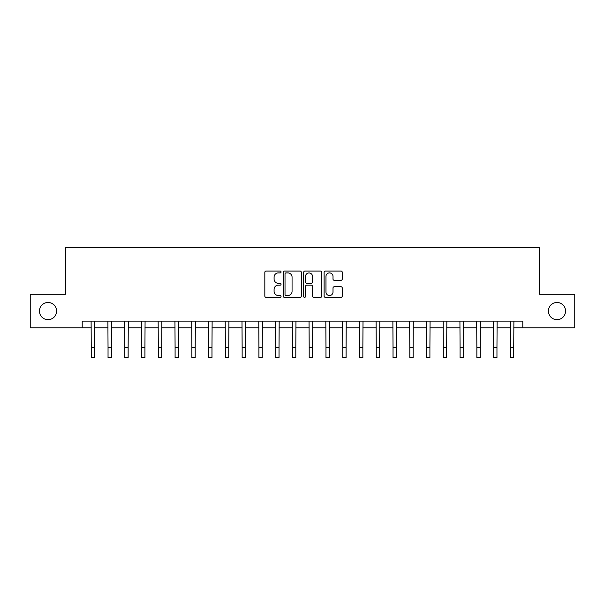 <?xml version="1.0" encoding="UTF-8"?>
<svg xmlns="http://www.w3.org/2000/svg" width="605" height="605" viewBox="0 0 605 605"><rect width="100%" height="100%" fill="white"/><g stroke="black" fill="none" stroke-linecap="round" stroke-linejoin="round"><path stroke-width="0.91" d="M281.045 271.985A0.923 0.923 0 0 0 280.123 271.063L266.132 271.063A1.316 1.316 0 0 0 264.816 272.379L264.816 296.072A1.316 1.316 0 0 0 266.132 297.388L280.123 297.388A0.923 0.923 0 0 0 281.045 296.473A0.923 0.923 0 0 0 280.123 295.55L278.308 295.55A4.212 4.212 0 0 1 274.095 291.338L274.095 289.364A4.212 4.212 0 0 1 278.308 285.152L280.123 285.152A0.923 0.923 0 0 0 281.045 284.229A0.923 0.923 0 0 0 280.123 283.306L278.308 283.306A4.212 4.212 0 0 1 274.095 279.094L274.095 277.12A4.212 4.212 0 0 1 278.308 272.908L280.123 272.908A0.923 0.923 0 0 0 281.045 271.985M548.395 311.053A8.583 8.583 0 0 0 556.978 319.637A8.583 8.583 0 0 0 565.562 311.053A8.583 8.583 0 0 0 556.978 302.47A8.583 8.583 0 0 0 548.395 311.053M39.438 311.053A8.583 8.583 0 0 0 48.022 319.637A8.583 8.583 0 0 0 56.605 311.053A8.583 8.583 0 0 0 48.022 302.47A8.583 8.583 0 0 0 39.438 311.053M340.97 280.342A1.316 1.316 0 0 0 342.286 279.026L342.286 272.379A1.316 1.316 0 0 0 340.97 271.063L325.437 271.063A1.316 1.316 0 0 0 324.121 272.379L324.121 296.072A1.316 1.316 0 0 0 325.437 297.388L340.97 297.388A1.316 1.316 0 0 0 342.286 296.072L342.286 288.048A1.316 1.316 0 0 0 340.97 286.725L334.323 286.725A1.316 1.316 0 0 0 333.007 288.048L333.007 292.026A3.524 3.524 0 0 1 329.483 295.55A3.524 3.524 0 0 1 325.966 292.026L325.966 276.424A3.524 3.524 0 0 1 329.483 272.908A3.524 3.524 0 0 1 333.007 276.424L333.007 279.026A1.316 1.316 0 0 0 334.323 280.342L340.97 280.342M82.219 327.812L30.25 327.812L30.25 294.287L65.453 294.287L65.453 247.347L539.547 247.347L539.547 294.287L574.75 294.287L574.75 327.812L522.78 327.812L522.78 321.111L82.219 321.111L82.219 327.812L91.272 327.812M301.351 272.379A1.316 1.316 0 0 0 300.035 271.063L284.501 271.063A1.316 1.316 0 0 0 283.185 272.379L283.185 296.072A1.316 1.316 0 0 0 284.501 297.388L300.035 297.388A1.316 1.316 0 0 0 301.351 296.072L301.351 272.379M304.965 271.063L320.499 271.063A1.316 1.316 0 0 1 321.815 272.379L321.815 296.072A1.316 1.316 0 0 1 320.499 297.388L313.851 297.388A1.316 1.316 0 0 1 312.535 296.072L312.535 286.467A1.316 1.316 0 0 0 311.22 285.152L306.811 285.152A1.316 1.316 0 0 0 305.495 286.467L305.495 296.473A0.923 0.923 0 0 1 304.572 297.388A0.923 0.923 0 0 1 303.649 296.473L303.649 272.379A1.316 1.316 0 0 1 304.965 271.063M94.622 327.812L108.038 327.812M111.388 327.812L124.796 327.812M128.154 327.812L141.562 327.812M144.92 327.812L158.329 327.812M161.679 327.812L175.095 327.812M178.445 327.812L191.853 327.812M195.211 327.812L208.619 327.812M211.977 327.812L225.385 327.812M228.735 327.812L242.151 327.812M245.501 327.812L258.91 327.812M262.267 327.812L275.676 327.812M279.034 327.812L292.442 327.812M295.792 327.812L309.208 327.812M312.558 327.812L325.966 327.812M329.324 327.812L342.732 327.812M346.09 327.812L359.499 327.812M362.849 327.812L376.265 327.812M379.615 327.812L393.023 327.812M396.381 327.812L409.789 327.812M413.147 327.812L426.555 327.812M429.905 327.812L443.321 327.812M446.671 327.812L460.08 327.812M463.438 327.812L476.846 327.812M480.204 327.812L493.612 327.812M496.962 327.812L510.378 327.812M513.728 327.812L522.78 327.812M285.946 272.908A0.923 0.923 0 0 0 285.023 273.831L285.023 294.627A0.923 0.923 0 0 0 285.946 295.55L287.851 295.55A4.212 4.212 0 0 0 292.064 291.338L292.064 277.12A4.212 4.212 0 0 0 287.851 272.908L285.946 272.908M312.535 276.493A3.524 3.524 0 0 0 309.019 272.968A3.524 3.524 0 0 0 305.495 276.493L305.495 281.99A1.316 1.316 0 0 0 306.811 283.306L311.22 283.306A1.316 1.316 0 0 0 312.535 281.99L312.535 276.493M91.113 321.111L91.272 347.595L94.622 347.595L94.781 321.111M91.272 347.595L91.272 357.653L94.622 357.653L94.622 347.595M107.879 321.111L108.038 347.595L111.388 347.595L111.547 321.111M108.038 347.595L108.038 357.653L111.388 357.653L111.388 347.595M124.638 321.111L124.796 347.595L128.154 347.595L128.313 321.111M124.796 347.595L124.796 357.653L128.154 357.653L128.154 347.595M141.404 321.111L141.562 347.595L144.92 347.595L145.079 321.111M141.562 347.595L141.562 357.653L144.92 357.653L144.92 347.595M158.17 321.111L158.329 347.595L161.679 347.595L161.838 321.111M158.329 347.595L158.329 357.653L161.679 357.653L161.679 347.595M174.936 321.111L175.095 347.595L178.445 347.595L178.604 321.111M175.095 347.595L175.095 357.653L178.445 357.653L178.445 347.595M191.694 321.111L191.853 347.595L195.211 347.595L195.37 321.111M191.853 347.595L191.853 357.653L195.211 357.653L195.211 347.595M208.46 321.111L208.619 347.595L211.977 347.595L212.136 321.111M208.619 347.595L208.619 357.653L211.977 357.653L211.977 347.595M225.226 321.111L225.385 347.595L228.735 347.595L228.894 321.111M225.385 347.595L225.385 357.653L228.735 357.653L228.735 347.595M241.992 321.111L242.151 347.595L245.501 347.595L245.66 321.111M242.151 347.595L242.151 357.653L245.501 357.653L245.501 347.595M258.751 321.111L258.91 347.595L262.267 347.595L262.426 321.111M258.91 347.595L258.91 357.653L262.267 357.653L262.267 347.595M275.517 321.111L275.676 347.595L279.034 347.595L279.192 321.111M275.676 347.595L275.676 357.653L279.034 357.653L279.034 347.595M292.283 321.111L292.442 347.595L295.792 347.595L295.951 321.111M292.442 347.595L292.442 357.653L295.792 357.653L295.792 347.595M309.049 321.111L309.208 347.595L312.558 347.595L312.717 321.111M309.208 347.595L309.208 357.653L312.558 357.653L312.558 347.595M325.808 321.111L325.966 347.595L329.324 347.595L329.483 321.111M325.966 347.595L325.966 357.653L329.324 357.653L329.324 347.595M342.574 321.111L342.732 347.595L346.09 347.595L346.249 321.111M342.732 347.595L342.732 357.653L346.09 357.653L346.09 347.595M359.34 321.111L359.499 347.595L362.849 347.595L363.008 321.111M359.499 347.595L359.499 357.653L362.849 357.653L362.849 347.595M376.106 321.111L376.265 347.595L379.615 347.595L379.774 321.111M376.265 347.595L376.265 357.653L379.615 357.653L379.615 347.595M392.864 321.111L393.023 347.595L396.381 347.595L396.54 321.111M393.023 347.595L393.023 357.653L396.381 357.653L396.381 347.595M409.63 321.111L409.789 347.595L413.147 347.595L413.306 321.111M409.789 347.595L409.789 357.653L413.147 357.653L413.147 347.595M426.396 321.111L426.555 347.595L429.905 347.595L430.064 321.111M426.555 347.595L426.555 357.653L429.905 357.653L429.905 347.595M443.162 321.111L443.321 347.595L446.671 347.595L446.83 321.111M443.321 347.595L443.321 357.653L446.671 357.653L446.671 347.595M459.921 321.111L460.08 347.595L463.438 347.595L463.596 321.111M460.08 347.595L460.08 357.653L463.438 357.653L463.438 347.595M476.687 321.111L476.846 347.595L480.204 347.595L480.362 321.111M476.846 347.595L476.846 357.653L480.204 357.653L480.204 347.595M493.453 321.111L493.612 347.595L496.962 347.595L497.121 321.111M493.612 347.595L493.612 357.653L496.962 357.653L496.962 347.595M510.219 321.111L510.378 347.595L513.728 347.595L513.887 321.111M510.378 347.595L510.378 357.653L513.728 357.653L513.728 347.595"/></g></svg>
